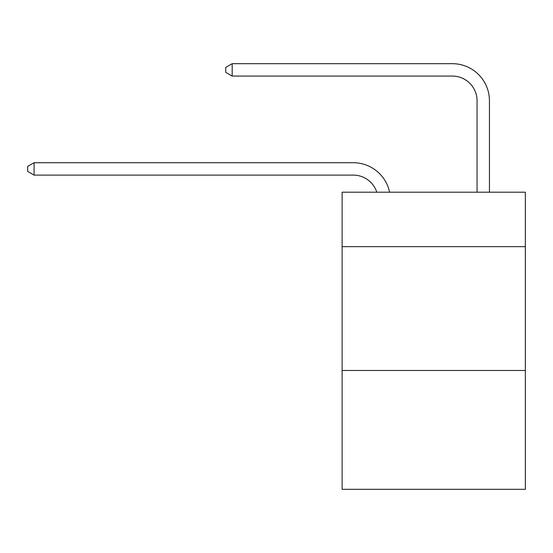 <?xml version="1.0" encoding="UTF-8"?>
<svg xmlns="http://www.w3.org/2000/svg" width="553" height="553" viewBox="0 0 553 553"><rect width="100%" height="100%" fill="white"/><g stroke="black" fill="none" stroke-linecap="round" stroke-linejoin="round"><path stroke-width="0.83" d="M525.35 246.666L525.35 192.188L342.12 192.188L342.12 246.666L525.35 246.666L525.35 489.322L342.12 489.322L342.12 246.666M525.35 370.469L342.12 370.469M353.256 175.101A24.761 24.761 -33.8 0 1 376.8 192.188A24.761 24.761 -38.1 0 0 353.256 175.101L34.086 175.101L27.65 171.389L27.65 166.439L34.086 162.72L353.256 162.72A37.141 37.141 146.2 0 1 389.602 192.188M477.066 192.188L477.066 100.819A24.761 24.761 138.6 0 0 452.306 76.058L232.177 76.058L225.742 72.346L225.742 67.39L232.177 63.678L452.306 63.678A37.141 37.141 44.7 0 1 489.446 100.819L489.446 192.188M34.086 162.72L353.256 162.72L34.086 162.72L353.256 162.72L34.086 162.72L353.256 162.72L34.086 162.72L353.256 162.72L34.086 162.72L353.256 162.72L34.086 162.72L353.256 162.72L34.086 162.72L353.256 162.72L34.086 162.72L353.256 162.72L34.086 162.72L353.256 162.72L34.086 162.72L353.256 162.72L34.086 162.72L353.256 162.72L34.086 162.72L353.256 162.72L34.086 162.72L353.256 162.72L34.086 162.72L353.256 162.72L34.086 162.72L353.256 162.72L34.086 162.72L353.256 162.72L34.086 162.72L353.256 162.72L34.086 162.72L353.256 162.72L34.086 162.72L353.256 162.72L34.086 162.72L353.256 162.72L34.086 162.72L353.256 162.72L34.086 162.72L353.256 162.72L34.086 162.72L353.256 162.72L34.086 162.72L353.256 162.72L34.086 162.72L34.086 175.101M477.066 100.819A24.761 24.761 -135.3 0 0 452.306 76.058A24.761 24.761 -135.3 0 1 477.066 100.819A24.761 24.761 -135.3 0 0 452.306 76.058A24.761 24.761 -135.3 0 1 477.066 100.819A24.761 24.761 -135.3 0 0 452.306 76.058A24.761 24.761 -135.3 0 1 477.066 100.819A24.761 24.761 -135.3 0 0 452.306 76.058A24.761 24.761 -135.3 0 1 477.066 100.819A24.761 24.761 -135.3 0 0 452.306 76.058A24.761 24.761 -135.3 0 1 477.066 100.819A24.761 24.761 -135.3 0 0 452.306 76.058A24.761 24.761 -135.3 0 1 477.066 100.819A24.761 24.761 -135.3 0 0 452.306 76.058A24.761 24.761 -135.3 0 1 477.066 100.819A24.761 24.761 -135.3 0 0 452.306 76.058A24.761 24.761 -135.3 0 1 477.066 100.819A24.761 24.761 -135.3 0 0 452.306 76.058A24.761 24.761 -135.3 0 1 477.066 100.819A24.761 24.761 -135.3 0 0 452.306 76.058A24.761 24.761 -135.3 0 1 477.066 100.819A24.761 24.761 -135.3 0 0 452.306 76.058A24.761 24.761 -135.3 0 1 477.066 100.819A24.761 24.761 -135.3 0 0 452.306 76.058A24.761 24.761 -135.3 0 1 477.066 100.819A24.761 24.761 -135.3 0 0 452.306 76.058A24.761 24.761 -135.3 0 1 477.066 100.819A24.761 24.761 -135.3 0 0 452.306 76.058A24.761 24.761 -135.3 0 1 477.066 100.819A24.761 24.761 -135.3 0 0 452.306 76.058A24.761 24.761 -135.3 0 1 477.066 100.819A24.761 24.761 -135.3 0 0 452.306 76.058A24.761 24.761 -135.3 0 1 477.066 100.819A24.761 24.761 -135.3 0 0 452.306 76.058A24.761 24.761 -135.3 0 1 477.066 100.819A24.761 24.761 -135.3 0 0 452.306 76.058A24.761 24.761 -135.3 0 1 477.066 100.819A24.761 24.761 -135.3 0 0 452.306 76.058A24.761 24.761 -135.3 0 1 477.066 100.819A24.761 24.761 -135.3 0 0 452.306 76.058A24.761 24.761 -135.3 0 1 477.066 100.819A24.761 24.761 -135.3 0 0 452.306 76.058A24.761 24.761 -135.3 0 1 477.066 100.819A24.761 24.761 -135.3 0 0 452.306 76.058A24.761 24.761 -135.3 0 1 477.066 100.819A24.761 24.761 -135.3 0 0 452.306 76.058A24.761 24.761 -135.3 0 1 477.066 100.819A24.761 24.761 -135.3 0 0 452.306 76.058A24.761 24.761 -135.3 0 1 477.066 100.819A24.761 24.761 -135.3 0 0 452.306 76.058M232.177 63.678L232.177 76.058"/></g></svg>
